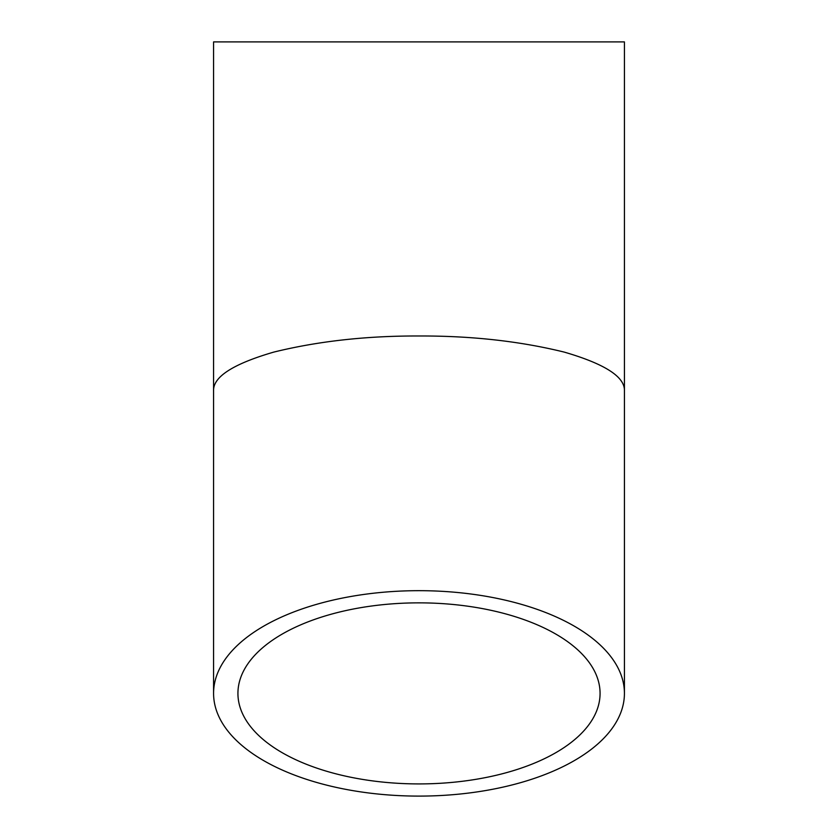 <?xml version="1.0" encoding="UTF-8"?>
<svg xmlns="http://www.w3.org/2000/svg" width="838" height="838" viewBox="0 0 838 838"><rect width="100%" height="100%" fill="white"/><g stroke="black" fill="none" stroke-linecap="round" stroke-linejoin="round"><path stroke-width="1.26" d="M419 783.918A181.071 90.535 0 0 1 237.929 693.393A181.071 90.535 0 0 1 419 602.857A181.071 90.535 0 0 1 600.071 693.393A181.071 90.535 0 0 1 419 783.918M624.425 391.032L624.425 41.9L213.575 41.9L213.575 391.032C212.873 376.985 232.922 364.006 273.743 352.107C318.157 341.171 366.573 335.797 419 335.986C471.427 335.797 519.843 341.171 564.257 352.107C605.078 364.006 625.127 376.985 624.425 391.032L624.425 693.393A205.425 102.707 180 0 0 419 590.675A205.425 102.707 180 0 0 213.575 693.393A205.425 102.707 180 0 0 419 796.1A205.425 102.707 180 0 0 624.425 693.393M213.575 391.032L213.575 693.393"/></g></svg>
